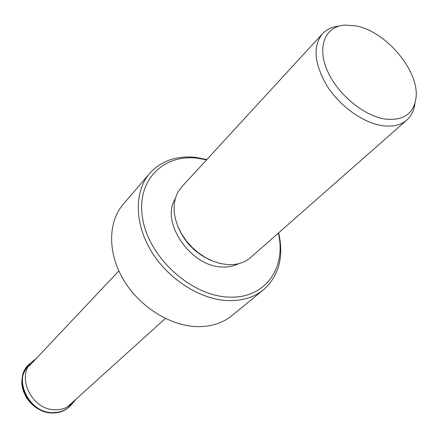 <?xml version="1.0" encoding="UTF-8"?>
<svg xmlns="http://www.w3.org/2000/svg" width="438" height="438" viewBox="0 0 438 438"><rect width="100%" height="100%" fill="white"/><g stroke="black" fill="none" stroke-linecap="round" stroke-linejoin="round"><path stroke-width="0.66" d="M385.391 119.081C363.474 115.993 336.685 93.475 326.918 69.68C316.937 45.864 325.598 26.329 344.783 25.081L355.716 25.864C385.905 31.12 419.538 71.033 416.018 97.866C413.762 113.765 403.557 120.833 385.391 119.081M339.067 26.072C332.185 26.74 326.66 29.286 322.488 33.726C312.579 46.439 314.188 63.975 327.317 86.346C340.403 106.68 363.414 122.963 382.462 125.679C392.749 127.047 400.89 125.142 406.897 119.968C411.424 115.895 414.091 110.425 414.901 103.56M406.897 119.968L250.574 257.56C244.645 262.685 237.1 265.039 227.93 264.629L220.582 263.577L213.103 261.245L205.729 257.703L198.682 253.049L192.189 247.426L186.451 241.004L181.65 233.991L177.932 226.605L175.408 219.077L174.138 211.642L174.154 204.519L175.441 197.927L177.943 192.052L181.567 187.053L322.488 33.726M175.162 198.912C160.22 221.995 190.754 266.786 222.175 266.983C228.329 267.289 233.799 266.2 238.579 263.709M206.577 159.843L197.56 158.233C162.465 153.771 135.293 181.403 142.914 220.095C149.977 258.765 192.085 296.225 228.992 297.09C265.171 298.984 286.715 267.788 278.316 233.142M278.65 232.846C284.032 256.81 278.995 275.765 263.556 289.721C254.149 297.336 242.367 300.966 228.214 300.616C200.407 299.701 168.318 279.384 151.302 251.27C134.236 223.156 134.252 191.242 149.692 173.388C161.222 160.751 176.624 155.435 195.895 157.428L206.878 159.514M149.692 173.388L123.177 204.382C107.929 222.022 107.474 252.994 123.598 279.97C139.673 306.945 170.448 326.14 197.445 326.633C211.193 326.781 222.712 323.091 231.998 315.568L263.556 289.721M53.71 412.908C28.979 414.72 11.41 378.651 29.455 364.066C17.701 378.377 21.823 389.201 26.784 398.147C33.551 407.805 42.459 412.76 53.507 413.012C60.258 412.76 65.864 410.368 70.332 405.834C65.941 410.296 60.4 412.656 53.71 412.908M30.129 363.452L29.702 363.836C11.667 378.41 29.236 414.468 53.956 412.656C60.641 412.404 66.182 410.05 70.567 405.588L70.956 405.172M73.639 402.095L71.558 404.498C67.102 409.585 61.265 412.278 54.038 412.569C28.601 414.436 11.35 376.696 30.819 362.872L29.702 363.836M36.02 358.766L33.589 360.573C14.372 374.222 31.465 411.539 56.606 409.727C63.745 409.448 69.516 406.798 73.918 401.772L75.774 399.385M211.888 260.752C195.616 253.777 184.168 242.077 177.549 225.658M71.295 404.8L70.567 405.588M33.266 360.841L30.819 362.872M118.835 270.936L29.007 366.206M165.361 318.475L68.186 406.234"/></g></svg>
